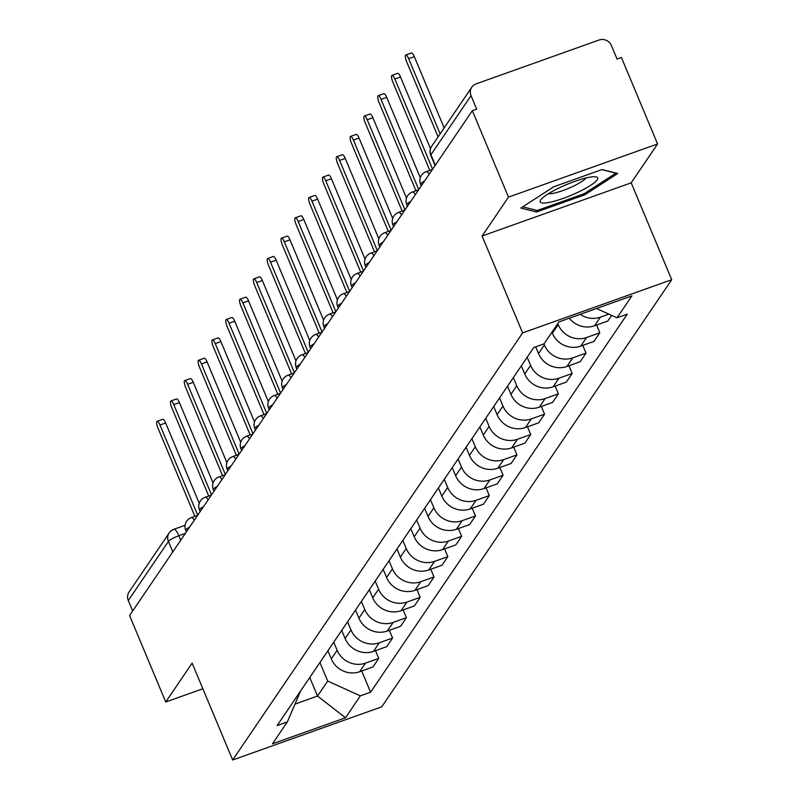 <?xml version="1.0" encoding="UTF-8"?>
<svg xmlns="http://www.w3.org/2000/svg" width="800" height="800" viewBox="0 0 800 800"><rect width="100%" height="100%" fill="white"/><g stroke="black" fill="none" stroke-linecap="round" stroke-linejoin="round"><path stroke-width="1.2" d="M657.58 143.96L508.49 197.14L472.33 110.69L129.58 615.54L165.74 701.99L192.13 663.12L232.66 760L381.75 706.82L671.71 279.71L631.19 182.83L657.58 143.96L621.41 57.5L617.07 59.06L611.43 45.59A9.59 9.05 34.2 0 0 599.11 40L476.1 83.88A9.59 9.05 34.2 0 0 471.8 87.18A9.59 9.05 34.2 0 0 471.04 95.67L430.92 154.77A9.59 1.79 157.3 0 0 430.77 155.37L435.05 165.6M508.49 197.14L482.1 236.02L522.62 332.9L232.66 760M472.33 110.69L476.67 109.14L471.04 95.67M165.74 701.99L202.86 688.75M132.67 610.99L128.29 600.52A9.59 9.05 -145.8 0 1 129.05 592.04L169.17 532.94A9.59 9.05 34.2 0 0 168.41 541.43L128.29 600.52M327.91 650.76L331.31 658.88A22.05 20.82 34.2 0 0 359.66 671.73L372.92 667.01L378.76 658.4L365.5 663.12A22.05 20.82 -145.8 0 1 337.15 650.27L333.75 642.15M375.52 650.65L378.76 658.4M341.72 630.41L345.12 638.53A22.05 20.82 34.2 0 0 373.48 651.38L386.73 646.65L392.58 638.04L379.32 642.77A22.05 20.82 -145.8 0 1 350.97 629.92L347.57 621.8M389.34 630.3L392.58 638.04M355.54 610.06L358.94 618.18A22.05 20.82 34.2 0 0 387.29 631.03L400.55 626.3L406.39 617.69L393.14 622.42A22.05 20.82 -145.8 0 1 364.78 609.57L361.38 601.45M403.16 609.95L406.39 617.69M369.35 589.71L372.75 597.83A22.05 20.82 34.2 0 0 401.11 610.68L414.37 605.95L420.21 597.34L406.95 602.07A22.05 20.82 -145.8 0 1 378.6 589.22L375.2 581.1M416.97 589.6L420.21 597.34M383.17 569.35L386.57 577.48A22.05 20.82 34.2 0 0 414.92 590.33L428.18 585.6L434.03 576.99L420.77 581.72A22.05 20.82 -145.8 0 1 392.42 568.87L389.02 560.74M430.79 569.25L434.03 576.99M396.99 549L400.39 557.13A22.05 20.82 34.2 0 0 428.74 569.98L442 565.25L447.84 556.64L434.59 561.37A22.05 20.82 -145.8 0 1 406.23 548.52L402.83 540.39M444.6 548.9L447.84 556.64M410.8 528.65L414.2 536.78A22.05 20.82 34.2 0 0 442.56 549.63L455.81 544.9L461.66 536.29L448.4 541.02A22.05 20.82 -145.8 0 1 420.05 528.17L416.65 520.04M458.42 528.55L461.66 536.29M424.62 508.3L428.02 516.43A22.05 20.82 34.2 0 0 456.37 529.28L469.63 524.55L475.48 515.94L462.22 520.67A22.05 20.82 -145.8 0 1 433.86 507.82L430.47 499.69M472.24 508.2L475.48 515.94M438.44 487.95L441.84 496.08A22.05 20.82 34.2 0 0 470.19 508.93L483.45 504.2L489.29 495.59L476.03 500.32A22.05 20.82 -145.8 0 1 447.68 487.47L444.28 479.34M486.05 487.85L489.29 495.59M452.25 467.6L455.65 475.73A22.05 20.82 34.2 0 0 484.01 488.58L497.26 483.85L503.11 475.24L489.85 479.97A22.05 20.82 -145.8 0 1 461.5 467.12L458.1 458.99M499.87 467.5L503.11 475.24M466.07 447.25L469.47 455.38A22.05 20.82 34.2 0 0 497.82 468.23L511.08 463.5L516.92 454.89L503.67 459.62A22.05 20.82 -145.8 0 1 475.31 446.77L471.91 438.64M513.69 447.15L516.92 454.89M479.88 426.9L483.28 435.03A22.05 20.82 34.2 0 0 511.64 447.88L524.9 443.15L530.74 434.54L517.48 439.27A22.05 20.82 -145.8 0 1 489.13 426.42L485.73 418.29M527.5 426.8L530.74 434.54M493.7 406.55L497.1 414.68A22.05 20.82 34.2 0 0 525.45 427.53L538.71 422.8L544.56 414.19L531.3 418.92A22.05 20.82 -145.8 0 1 502.95 406.07L499.55 397.94M541.32 406.45L544.56 414.19M507.52 386.2L510.92 394.33A22.05 20.82 34.2 0 0 539.27 407.18L552.53 402.45L558.37 393.84L545.12 398.57A22.05 20.82 -145.8 0 1 516.76 385.72L513.36 377.59M555.13 386.1L558.37 393.84M521.33 365.85L524.73 373.97A22.05 20.82 34.2 0 0 553.09 386.83L566.34 382.1L572.19 373.49L558.93 378.22A22.05 20.82 -145.8 0 1 530.58 365.36L527.18 357.24M568.95 365.75L572.19 373.49M535.7 346.82L538.55 353.62A22.05 20.82 34.2 0 0 566.9 366.48L580.16 361.75L586.01 353.14L572.75 357.87A22.05 20.82 -145.8 0 1 544.39 345.01L543.92 343.89M582.77 345.39L586.01 353.14M551.92 332.2L552.37 333.27A22.05 20.82 34.2 0 0 580.72 346.13L593.98 341.4L599.82 332.79L586.56 337.52A22.05 20.82 -145.8 0 1 558.21 324.66L557.76 323.59M596.58 325.04L599.82 332.79M569.31 318.22A22.05 20.82 34.2 0 0 594.54 325.77L607.79 321.05L611.65 315.37M608.9 314.12L600.38 317.16A22.05 20.82 -145.8 0 1 580.21 314.33M309.75 677.5L317.51 696.05L327.7 681.05L319.93 662.5M327.7 681.05L360.36 695.86L345.49 717.77L272.46 743.82L287.34 721.91L300.63 690.93M360.36 695.86L370.58 692.21L627.24 314.16L617.03 317.81L631.91 295.89L558.88 321.94L544.01 343.86L533.79 347.5L277.13 725.55L287.34 721.91M671.71 279.71L522.62 332.9M631.19 182.83L482.1 236.02M553.64 186.82L520.87 208.05L536.54 212L584.98 194.72L617.74 173.49L602.07 169.54L553.64 186.82M294.99 704.09L317.51 696.05L345.49 717.77M361.71 671L370.58 692.21M617.03 317.81L596.52 308.51M584.47 193.51L584.98 194.72M535.75 210.11L536.54 212M197.71 515.18L159.99 425A5.51 1.49 -109.6 0 0 157.12 421.3L162.77 419.29A5.51 1.49 70.4 0 1 165.64 422.98L199.25 503.34M157.12 421.3A5.51 1.49 -109.6 0 0 157.95 428L194.91 516.36M211.53 494.83L173.8 404.64A5.51 1.49 -109.6 0 0 170.93 400.95L176.58 398.94A5.51 1.49 70.4 0 1 179.46 402.63L213.07 482.99M170.93 400.95A5.51 1.49 -109.6 0 0 171.77 407.65L208.73 496.01M225.35 474.48L187.62 384.29A5.51 1.49 -109.6 0 0 184.75 380.6L190.4 378.59A5.51 1.49 70.4 0 1 193.27 382.28L226.89 462.64M184.75 380.6A5.51 1.49 -109.6 0 0 185.58 387.29L222.55 475.66M578.08 192.21A31.16 5.83 157.3 0 0 595.34 176.78A31.16 5.83 157.3 0 0 559.8 187.6A31.16 5.83 157.3 0 0 541.06 199.48A31.16 5.83 157.3 0 0 549.22 202.41A31.16 5.83 157.3 0 0 578.08 192.21M548.43 193.71A21.33 3.99 157.3 0 0 573.05 186.34A21.33 3.99 157.3 0 0 586.06 177.97M601.84 169.63L615.87 173.16L584.13 193.73L537.2 210.47L522.76 206.83M239.16 454.13L201.44 363.94A5.51 1.49 -109.6 0 0 198.57 360.25L204.22 358.24A5.51 1.49 70.4 0 1 207.09 361.93L240.7 442.29M198.57 360.25A5.51 1.49 -109.6 0 0 199.4 366.94L236.36 455.3M252.98 433.78L215.25 343.59A5.51 1.49 -109.6 0 0 212.38 339.9L218.03 337.89A5.51 1.49 70.4 0 1 220.9 341.58L254.52 421.94M212.38 339.9A5.51 1.49 -109.6 0 0 213.22 346.59L250.18 434.95M266.79 413.43L229.07 323.24A5.51 1.49 -109.6 0 0 226.2 319.55L231.85 317.53A5.51 1.49 70.4 0 1 234.72 321.23L268.34 401.59M226.2 319.55A5.51 1.49 -109.6 0 0 227.03 326.24L263.99 414.6M280.61 393.07L242.89 302.89A5.51 1.49 -109.6 0 0 240.02 299.2L245.67 297.18A5.51 1.49 70.4 0 1 248.54 300.88L282.15 381.24M240.02 299.2A5.51 1.49 -109.6 0 0 240.85 305.89L277.81 394.25M294.43 372.72L256.7 282.54A5.51 1.49 -109.6 0 0 253.83 278.85L259.48 276.83A5.51 1.49 70.4 0 1 262.35 280.53L295.97 360.89M253.83 278.85A5.51 1.49 -109.6 0 0 254.67 285.54L291.63 373.9M308.24 352.37L270.52 262.19A5.51 1.49 -109.6 0 0 267.65 258.5L273.3 256.48A5.51 1.49 70.4 0 1 276.17 260.17L309.78 340.54M267.65 258.5A5.51 1.49 -109.6 0 0 268.48 265.19L305.44 353.55M322.06 332.02L284.33 241.84A5.51 1.49 -109.6 0 0 281.46 238.15L287.11 236.13A5.51 1.49 70.4 0 1 289.99 239.82L323.6 320.18M281.46 238.15A5.51 1.49 -109.6 0 0 282.3 244.84L319.26 333.2M335.88 311.67L298.15 221.49A5.51 1.49 -109.6 0 0 295.28 217.8L300.93 215.78A5.51 1.49 70.4 0 1 303.8 219.47L337.42 299.83M295.28 217.8A5.51 1.49 -109.6 0 0 296.11 224.49L333.08 312.85M349.69 291.32L311.97 201.14A5.51 1.49 -109.6 0 0 309.1 197.45L314.75 195.43A5.51 1.49 70.4 0 1 317.62 199.12L351.23 279.48M309.1 197.45A5.51 1.49 -109.6 0 0 309.93 204.14L346.89 292.5M363.51 270.97L325.78 180.79A5.51 1.49 -109.6 0 0 322.91 177.1L328.56 175.08A5.51 1.49 70.4 0 1 331.43 178.77L365.05 259.13M322.91 177.1A5.51 1.49 -109.6 0 0 323.75 183.79L360.71 272.15M377.32 250.62L339.6 160.44A5.51 1.49 -109.6 0 0 336.73 156.75L342.38 154.73A5.51 1.49 70.4 0 1 345.25 158.42L378.87 238.78M336.73 156.75A5.51 1.49 -109.6 0 0 337.56 163.44L374.53 251.8M391.14 230.27L353.42 140.09A5.51 1.49 -109.6 0 0 350.55 136.39L356.2 134.38A5.51 1.49 70.4 0 1 359.07 138.07L392.68 218.43M350.55 136.39A5.51 1.49 -109.6 0 0 351.38 143.09L388.34 231.45M404.96 209.92L367.23 119.74A5.51 1.49 -109.6 0 0 364.36 116.04L370.01 114.03A5.51 1.49 70.4 0 1 372.88 117.72L406.5 198.08M364.36 116.04A5.51 1.49 -109.6 0 0 365.2 122.74L402.16 211.1M418.77 189.57L381.05 99.39A5.51 1.49 -109.6 0 0 378.18 95.69L383.83 93.68A5.51 1.49 70.4 0 1 386.7 97.37L420.32 177.73M378.18 95.69A5.51 1.49 -109.6 0 0 379.01 102.39L415.97 190.75M432.59 169.22L394.87 79.04A5.51 1.49 -109.6 0 0 391.99 75.34L397.65 73.33A5.51 1.49 70.4 0 1 400.52 77.02L430.5 148.69M391.99 75.34A5.51 1.49 -109.6 0 0 392.83 82.04L429.79 170.4M440.12 133.84L408.68 58.68A5.51 1.49 -109.6 0 0 405.81 54.99L411.46 52.98A5.51 1.49 70.4 0 1 414.33 56.67L444.14 127.93M405.81 54.99A5.51 1.49 -109.6 0 0 406.64 61.69L438.08 136.85M424.57 181.04A9.59 1.79 157.3 0 0 420.74 183.81A9.59 1.79 157.3 0 0 420.58 184.4L421.23 185.95M410.75 201.39A9.59 1.79 157.3 0 0 406.92 204.16A9.59 1.79 157.3 0 0 406.77 204.76L407.41 206.3M396.93 221.74A9.59 1.79 157.3 0 0 393.1 224.51A9.59 1.79 157.3 0 0 392.95 225.11L393.6 226.65M383.12 242.09A9.59 1.79 157.3 0 0 379.29 244.86A9.59 1.79 157.3 0 0 379.14 245.46L379.78 247M369.3 262.44A9.59 1.79 157.3 0 0 365.47 265.21A9.59 1.79 157.3 0 0 365.32 265.81L365.97 267.35M355.49 282.79A9.59 1.79 157.3 0 0 351.66 285.56A9.59 1.79 157.3 0 0 351.5 286.16L352.15 287.7M341.67 303.14A9.59 1.79 157.3 0 0 337.84 305.91A9.59 1.79 157.3 0 0 337.69 306.51L338.33 308.05M327.85 323.49A9.59 1.79 157.3 0 0 324.02 326.26A9.59 1.79 157.3 0 0 323.87 326.86L324.52 328.4M314.04 343.84A9.59 1.79 157.3 0 0 310.21 346.61A9.59 1.79 157.3 0 0 310.05 347.21L310.7 348.75M300.22 364.19A9.59 1.79 157.3 0 0 296.39 366.96A9.59 1.79 157.3 0 0 296.24 367.56L296.88 369.1M286.4 384.54A9.59 1.79 157.3 0 0 282.57 387.31A9.59 1.79 157.3 0 0 282.42 387.91L283.07 389.45M272.59 404.89A9.59 1.79 157.3 0 0 268.76 407.66A9.59 1.79 157.3 0 0 268.61 408.26L269.25 409.81M258.77 425.24A9.59 1.79 157.3 0 0 254.94 428.01A9.59 1.79 157.3 0 0 254.79 428.61L255.44 430.16M244.96 445.59A9.59 1.79 157.3 0 0 241.12 448.36A9.59 1.79 157.3 0 0 240.97 448.96L241.62 450.51M231.14 465.94A9.59 1.79 157.3 0 0 227.31 468.71A9.59 1.79 157.3 0 0 227.16 469.31L227.8 470.86M217.32 486.29A9.59 1.79 157.3 0 0 213.49 489.06A9.59 1.79 157.3 0 0 213.34 489.66L213.99 491.21M203.51 506.64A9.59 1.79 157.3 0 0 199.68 509.42A9.59 1.79 157.3 0 0 199.52 510.01L200.17 511.56M189.69 527A9.59 1.79 157.3 0 0 185.86 529.77A9.59 1.79 157.3 0 0 185.71 530.36L186.35 531.91M185.33 533.41L178.87 535.72A9.59 1.79 157.3 0 0 168.41 541.43L172.79 551.89M180.74 540.18L178.87 535.72A9.59 2.59 70.4 0 0 173.88 529.3A9.59 9.59 0 0 0 169.17 532.94A9.59 9.05 34.2 0 1 173.47 529.64A9.59 2.59 70.4 0 1 173.88 529.3L185.06 525.31M558.21 324.66L552.37 333.27M544.39 345.01L538.55 353.62M530.58 365.36L524.73 373.97M516.76 385.72L510.92 394.33M502.95 406.07L497.1 414.68M489.13 426.42L483.28 435.03M475.31 446.77L469.47 455.38M461.5 467.12L455.65 475.73M447.68 487.47L441.84 496.08M433.86 507.82L428.02 516.43M420.05 528.17L414.2 536.78M406.23 548.52L400.39 557.13M392.42 568.87L386.57 577.48M378.6 589.22L372.75 597.83M364.78 609.57L358.94 618.18M350.97 629.92L345.12 638.53M337.15 650.27L331.31 658.88M586.56 337.52L580.72 346.13M572.75 357.87L566.9 366.48M558.93 378.22L553.09 386.83M545.12 398.57L539.27 407.18M531.3 418.92L525.45 427.53M517.48 439.27L511.64 447.88M503.67 459.62L497.82 468.23M489.85 479.97L484.01 488.58M476.03 500.32L470.19 508.93M462.22 520.67L456.37 529.28M448.4 541.02L442.56 549.63M434.59 561.37L428.74 569.98M420.77 581.72L414.92 590.33M406.95 602.07L401.11 610.68M393.14 622.42L387.29 631.03M379.32 642.77L373.48 651.38M365.5 663.12L359.66 671.73M600.38 317.16L594.54 325.77M194.33 520.16A9.59 2.59 -109.6 0 0 191.33 517.63A9.59 9.59 0 0 0 185.71 530.36M208.15 499.81A9.59 2.59 -109.6 0 0 205.15 497.28A9.59 9.59 0 0 0 199.52 510.01M221.96 479.46A9.59 2.59 -109.6 0 0 218.96 476.93A9.59 9.59 0 0 0 213.34 489.66M235.78 459.11A9.59 2.59 -109.6 0 0 232.78 456.58A9.59 9.59 0 0 0 227.16 469.31M249.6 438.76A9.59 2.59 -109.6 0 0 246.6 436.23A9.59 9.59 0 0 0 240.97 448.96M263.41 418.41A9.59 2.59 -109.6 0 0 260.41 415.88A9.59 9.59 0 0 0 254.79 428.61M277.23 398.05A9.59 2.59 -109.6 0 0 274.23 395.53A9.59 9.59 0 0 0 268.61 408.26M291.05 377.7A9.59 2.59 -109.6 0 0 288.05 375.18A9.59 9.59 0 0 0 282.42 387.91M304.86 357.35A9.59 2.59 -109.6 0 0 301.86 354.83A9.59 9.59 0 0 0 296.24 367.56M318.68 337A9.59 2.59 -109.6 0 0 315.68 334.48A9.59 9.59 0 0 0 310.05 347.21M332.49 316.65A9.59 2.59 -109.6 0 0 329.49 314.13A9.59 9.59 0 0 0 323.87 326.86M346.31 296.3A9.59 2.59 -109.6 0 0 343.31 293.78A9.59 9.59 0 0 0 337.69 306.51M360.13 275.95A9.59 2.59 -109.6 0 0 357.13 273.43A9.59 9.59 0 0 0 351.5 286.16M373.94 255.6A9.59 2.59 -109.6 0 0 370.94 253.08A9.59 9.59 0 0 0 365.32 265.81M387.76 235.25A9.59 2.59 -109.6 0 0 384.76 232.73A9.59 9.59 0 0 0 379.14 245.46M401.58 214.9A9.59 2.59 -109.6 0 0 398.58 212.38A9.59 9.59 0 0 0 392.95 225.11M415.39 194.55A9.59 2.59 -109.6 0 0 412.39 192.03A9.59 9.59 0 0 0 406.77 204.76M429.21 174.2A9.59 2.59 -109.6 0 0 426.21 171.67A9.59 9.59 0 0 0 420.58 184.4M435.3 165.23L430.92 154.77A9.59 9.05 34.2 0 1 431.68 146.28A9.59 9.59 0 0 0 430.77 155.37M159.99 425L165.64 422.98M173.8 404.64L179.46 402.63M187.62 384.29L193.27 382.28M201.44 363.94L207.09 361.93M215.25 343.59L220.9 341.58M229.07 323.24L234.72 321.23M242.89 302.89L248.54 300.88M256.7 282.54L262.35 280.53M270.52 262.19L276.17 260.17M284.33 241.84L289.99 239.82M298.15 221.49L303.8 219.47M311.97 201.14L317.62 199.12M325.78 180.79L331.43 178.77M339.6 160.44L345.25 158.42M353.42 140.09L359.07 138.07M367.23 119.74L372.88 117.72M381.05 99.39L386.7 97.37M394.87 79.04L400.52 77.02M408.68 58.68L414.33 56.67M197.55 515.42L191.33 517.63M211.37 495.07L205.15 497.28M225.18 474.71L218.96 476.93M239 454.36L232.78 456.58M252.82 434.01L246.6 436.23M266.63 413.66L260.41 415.88M280.45 393.31L274.23 395.53M294.27 372.96L288.05 375.18M308.08 352.61L301.86 354.83M321.9 332.26L315.68 334.48M335.71 311.91L329.49 314.13M349.53 291.56L343.31 293.78M363.35 271.21L357.13 273.43M377.16 250.86L370.94 253.08M390.98 230.51L384.76 232.73M404.8 210.16L398.58 212.38M418.61 189.81L412.39 192.03M432.43 169.46L426.21 171.67M431.68 146.28L471.8 87.18"/></g></svg>
